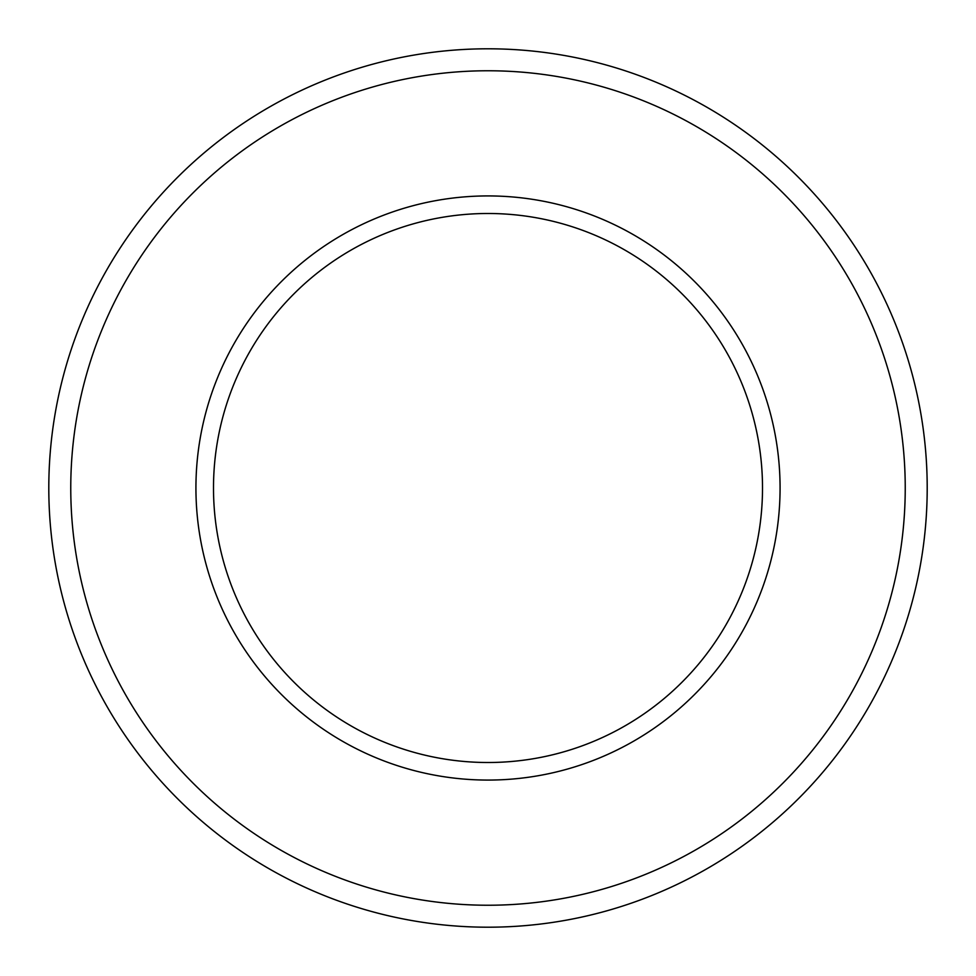 <?xml version="1.0" encoding="UTF-8"?>
<svg xmlns="http://www.w3.org/2000/svg" width="976" height="976" viewBox="0 0 976 976"><rect width="100%" height="100%" fill="white"/><g stroke="black" fill="none" stroke-linecap="round" stroke-linejoin="round"><path stroke-width="1.46" d="M48.8 488A439.2 439.2 0 0 1 707.6 107.641A439.2 439.2 0 0 1 707.6 868.359A439.2 439.2 0 0 1 48.8 488M195.932 488A292.068 292.068 0 0 1 634.034 235.057A292.068 292.068 0 0 1 634.034 740.943A292.068 292.068 0 0 1 195.932 488M70.76 488A417.24 417.24 0 0 1 696.62 126.66A417.24 417.24 0 0 1 696.62 849.34A417.24 417.24 0 0 1 70.76 488M213.5 488A274.5 274.5 0 0 1 625.25 250.271A274.5 274.5 0 0 1 625.25 725.729A274.5 274.5 0 0 1 213.5 488"/></g></svg>
